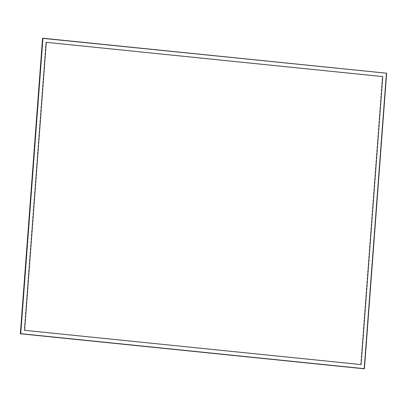 <?xml version="1.0" encoding="UTF-8"?>
<svg xmlns="http://www.w3.org/2000/svg" width="407" height="407" viewBox="0 0 407 407"><rect width="100%" height="100%" fill="white"/><g stroke="black" fill="none" stroke-linecap="round" stroke-linejoin="round"><path stroke-width="0.31" stroke-dasharray="2.04 1.53" d="M386.65 73.214L386.258 73.331L364.046 368.773L386.258 73.331L386.65 73.214L386.258 73.331L364.046 368.773L386.258 73.331L386.65 73.214M42.562 38.339L386.258 73.331L42.562 38.339M24.237 330.428L360.714 364.682L382.371 76.684L45.894 42.43L24.237 330.428L24.629 330.316L24.237 330.428L45.894 42.43L46.286 42.318L382.371 76.684L360.714 364.682L361.106 364.57L24.237 330.428M382.763 76.572L382.371 76.684L382.763 76.572"/><path stroke-width="0.61" d="M364.046 368.773L364.438 368.661L386.65 73.214L42.954 38.227L20.742 333.669L364.046 368.773L20.35 333.786L20.742 333.669L20.35 333.786L42.562 38.339L386.65 73.214L364.438 368.661L20.742 333.669L42.954 38.227L386.65 73.214L364.438 368.661L20.742 333.669L42.954 38.227L20.742 333.669L364.046 368.773L20.35 333.786L42.562 38.339L20.35 333.786L20.742 333.669L20.35 333.786L42.562 38.339L386.65 73.214L364.438 368.661L20.35 333.786L364.046 368.773M382.763 76.572L46.286 42.318L24.629 330.316L361.106 364.57L382.763 76.572L46.286 42.318L24.629 330.316L361.106 364.57L382.763 76.572"/></g></svg>
